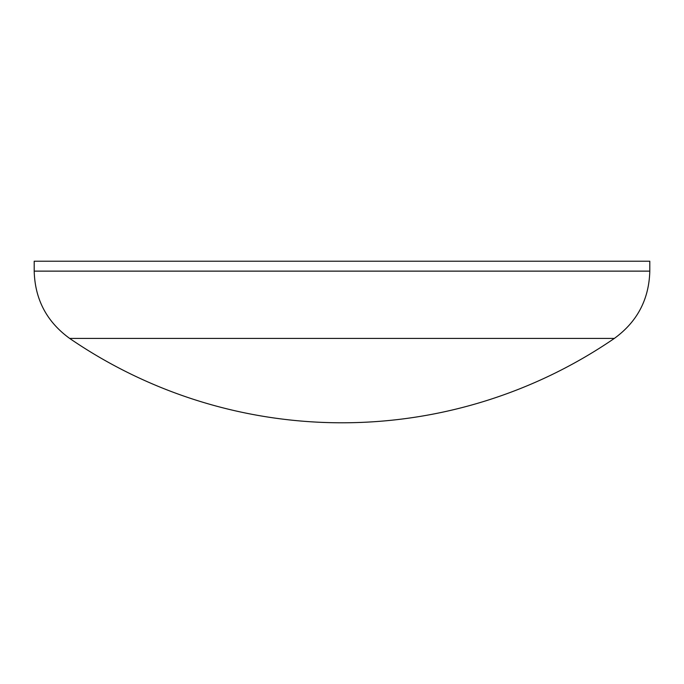 <?xml version="1.0" encoding="UTF-8"?>
<svg xmlns="http://www.w3.org/2000/svg" width="684" height="684" viewBox="0 0 684 684"><rect width="100%" height="100%" fill="white"/><g stroke="black" fill="none" stroke-linecap="round" stroke-linejoin="round"><path stroke-width="1.03" d="M614.352 338.409L69.648 338.409A481.707 481.707 0 0 0 614.352 338.409C637.231 321.805 649.048 299.378 649.8 271.129L34.2 271.129C34.952 299.378 46.769 321.805 69.648 338.409M649.8 271.129L649.8 261.211L34.2 261.211L34.2 271.129"/></g></svg>
